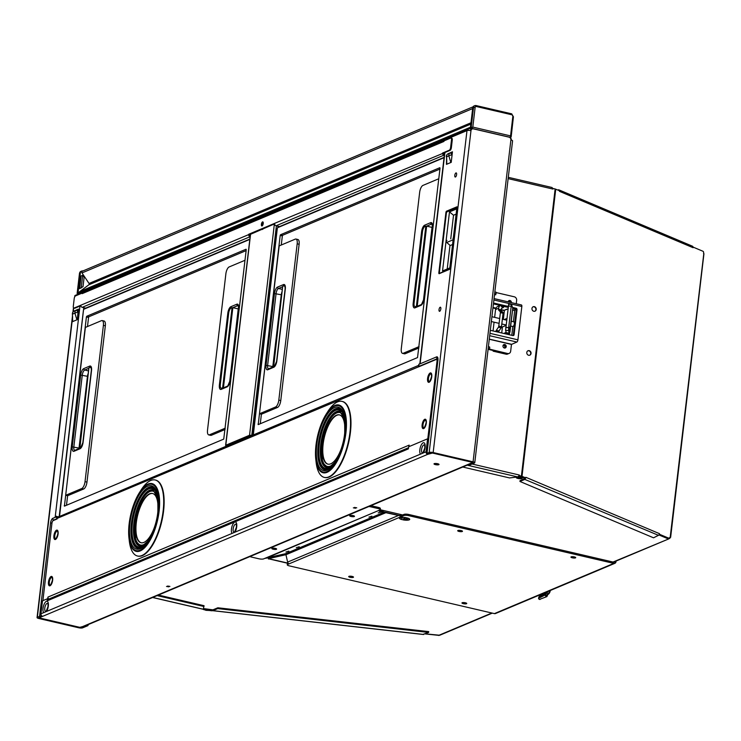 <?xml version="1.0" encoding="UTF-8"?>
<svg xmlns="http://www.w3.org/2000/svg" width="741" height="741" viewBox="0 0 741 741"><rect width="100%" height="100%" fill="white"/><g stroke="black" fill="none" stroke-linecap="round" stroke-linejoin="round"><path stroke-width="1.11" d="M518.617 477.76L518.691 477.102M517.857 477.602L517.922 477.084M425.26 633.842L439.756 635.241L492.32 613.122M613.039 562.03L668.938 538.827L613.511 562.141M658.916 534.937L668.16 538.837L669.623 537.633M380.226 509.734L402.659 514.958M203.414 608.556L212.565 609.806M524.628 478.297L518.885 476.13M517.978 478.464A3.01 0.76 6.7 0 1 516.282 477.565A3.01 0.76 6.7 0 1 520.571 477.371A3.01 0.76 6.7 0 1 522.266 478.269A3.01 0.76 6.7 0 1 517.978 478.464M521.84 477.806A3.01 0.76 6.7 0 1 518.07 477.649A3.01 0.76 6.7 0 1 516.801 477.213M552.943 188.483L552.906 189.048L508.141 178.627M668.16 538.837L668.225 538.299M670.151 537.623L703.774 253.839M703.95 253.681L670.633 537.327M552.981 188.473L555.139 188.974L521.405 476.093L525.804 477.889L525.878 477.306L659.471 533.659L659.323 534.252M555.139 188.974L559.538 190.761L559.464 191.335L693.067 247.698A1.806 1.315 -67.1 0 0 692.381 246.169A1.806 1.315 -67.1 0 0 692.15 246.105M703.542 253.329L703.617 252.746A1.204 0.769 84.3 0 0 702.987 251.273L693.131 247.114L693.067 247.698M670.225 536.984L670.151 537.558A1.204 0.769 84.3 0 1 669.262 538.401L659.407 534.242M521.405 476.093L519.154 475.639M519.08 475.796L525.804 477.889M519.246 475.592L517.69 476.926L509.604 477.936L462.764 467.025M510.262 302.365A2.408 2.13 67.2 0 0 509.067 300.846M534.363 306.644A2.408 2.13 67.2 0 0 533.826 311.276A2.408 2.13 67.2 0 0 534.363 306.644M505.13 347.779A2.408 2.13 67.2 0 0 503.899 344.843M529.194 350.641A2.408 2.13 67.2 0 0 528.657 355.272A2.408 2.13 67.2 0 0 529.194 350.641M504.732 348.057A2.408 2.13 67.2 0 0 503.417 344.935M534.845 311.248A2.408 2.13 67.2 0 0 532.983 306.83M509.808 302.254A2.408 2.13 67.2 0 0 508.585 300.948M529.676 355.245A2.408 2.13 67.2 0 0 527.814 350.826M552.906 189.048L552.073 187.51L508.298 177.321M669.114 538.411A1.204 0.769 -95.7 0 1 668.614 538.457L659.212 534.493M525.73 477.889A1.806 1.315 112.9 0 1 524.554 479.121L524.526 478.334A0.963 0.704 112.9 0 0 525.036 477.899M659.471 533.659A1.806 1.315 112.9 0 1 658.156 535.474L653.543 537.809L519.941 481.455L524.813 479.408L658.462 535.326M519.941 481.455L520.043 480.64L524.545 478.751M558.408 190.28L558.547 189.752A1.806 1.315 112.9 0 1 558.779 189.816A1.806 1.315 112.9 0 1 559.446 190.724M212.028 610.603L212.862 610.64L212.954 609.834L212.121 609.769L212.009 610.788L206.026 610.112L203.469 609.547L203.58 608.593M212.046 610.612L206.017 610.325L203.154 609.269M152.72 597.459L203.201 609.213M203.238 609.222L204.071 605.703L158.407 595.069M203.979 606.508L157.138 595.607M438.598 635.352L425.093 633.916M438.589 635.435A1.204 1.167 2.7 0 0 439.117 635.389M422.935 634.389L428.622 632.434L217.724 608.593L212.862 610.64L423.759 634.481M428.622 632.434L428.724 631.619L217.826 607.787L212.954 609.834M217.724 608.593L217.826 607.787M444.924 152.535L420.166 363.247L418.804 364.368L436.606 356.884A4.214 1.658 103.1 0 1 437.94 360.172L426.992 453.372L429.178 452.455A3.01 0.76 6.7 0 1 433.17 452.538L473.073 461.828L510.882 139.966A2.408 2.13 67.2 0 0 509.002 137.15L473.406 128.86A2.408 2.13 67.2 0 0 470.98 130.675A3.01 0.76 6.7 0 0 467.025 130.583A3.01 0.76 6.7 0 0 466.987 130.592L446.49 139.225A3.01 0.76 6.7 0 0 446.193 139.493L446.138 139.975M470.303 130.546A2.408 2.13 -112.8 0 1 471.424 129.286L472.202 128.962M426.992 453.372A1.927 0.482 -173.3 0 0 426.807 453.548A1.927 0.482 -173.3 0 0 426.816 453.603L432.392 452.862L472.295 462.152L472.86 462.625L467.599 464.616M473.073 461.828A3.01 0.76 6.7 0 1 474.768 462.717A3.01 0.76 6.7 0 1 474.472 462.995L469.285 465.181A1.927 0.482 6.7 0 1 467.886 465.292L467.58 464.811M510.882 139.966A3.01 0.76 6.7 0 1 512.577 140.864L474.768 462.717M456.845 206.841L446.573 211.157A1.204 0.472 -76.9 0 0 445.915 212.537L438.839 272.744A1.204 0.472 -76.9 0 0 439.089 273.698A1.204 0.472 -76.9 0 0 439.228 273.679L449.5 269.353A1.204 0.472 -76.9 0 0 450.158 267.983L457.225 207.776A1.204 0.472 -76.9 0 0 456.984 206.822A1.204 0.472 -76.9 0 0 456.845 206.841L457.095 206.896M455.465 176.988A2.112 0.834 -76.9 0 0 456.567 174.867A2.112 0.834 -76.9 0 0 456.187 172.903A2.112 0.834 -76.9 0 0 455.947 172.931A2.112 0.834 -76.9 0 0 454.835 175.061A2.112 0.834 -76.9 0 0 455.224 177.016A2.112 0.834 -76.9 0 0 455.465 176.988M439.691 311.285A2.112 0.834 -76.9 0 0 440.793 309.164A2.112 0.834 -76.9 0 0 440.404 307.209A2.112 0.834 -76.9 0 0 440.163 307.237A2.112 0.834 -76.9 0 0 439.061 309.358A2.112 0.834 -76.9 0 0 439.45 311.313A2.112 0.834 -76.9 0 0 439.691 311.285M418.804 364.368A1.927 1.704 67.2 0 0 419.48 366.174L419.665 366.415M427.02 451.862L426.825 453.501M447.684 154.008A3.01 2.001 61.7 0 1 447.897 153.869A3.01 2.001 61.7 0 1 447.972 153.822A3.01 2.658 67.2 0 0 446.647 156.759L446.443 164.363L451.213 162.362L452.455 151.785L447.657 154.008L452.455 151.785L451.297 161.492A3.01 2.121 145 0 0 450.824 162.492L451.297 161.492M448.444 153.572A3.01 2.575 60.2 0 1 448.713 153.424L450.167 152.905A3.01 0.732 62.9 0 1 451.964 154.888A3.01 0.621 168.9 0 0 448.833 155.832L446.647 156.759L446.832 164.169A3.01 1.565 -167.3 0 1 446.554 163.483M452.093 154.202L451.325 152.322L450.167 152.905A3.01 2.658 67.2 0 0 448.833 155.832L450.824 162.492L446.443 164.363L446.638 162.696M448.555 153.498L447.897 153.869A3.01 3.01 0 0 0 446.332 156.86M87.79 625.209L79.426 627.432L39.523 618.142L38.958 617.679L41.218 616.734L39.921 616.271A1.927 0.482 6.7 0 0 39.579 616.364L37.346 617.299A3.01 0.76 -173.3 0 0 37.05 617.577A3.01 0.76 -173.3 0 0 38.745 618.476L78.648 627.757A3.01 0.76 -173.3 0 0 82.64 627.84L87.836 625.663A1.927 0.482 -173.3 0 0 88.022 625.478A1.927 0.482 -173.3 0 0 87.79 625.209L87.836 624.746M82.76 292.556A3.01 0.76 -173.3 0 0 81.538 292.751L75.156 295.437A3.01 0.76 -173.3 0 0 75.11 295.455A3.01 0.76 -173.3 0 0 74.86 295.715L74.73 296.808M79.972 306.07L55.223 516.783L56.52 516.236L58.076 517.088M56.52 516.236L56.446 516.81A1.927 1.704 67.2 0 0 57.122 518.617L57.168 518.561M78.166 311.516L77.397 309.636L78.537 309.099L78.046 312.202A3.01 0.732 -117.1 0 0 76.24 310.22A3.01 2.658 67.2 0 0 74.915 313.147A3.01 0.621 -11.1 0 1 78.046 312.202L77.286 319.667L72.516 321.677L72.711 320.01M73.757 311.322A3.01 2.001 -118.3 0 1 73.97 311.183A3.01 3.01 0 0 0 72.405 314.175L72.627 320.797A3.01 1.565 12.7 0 0 72.905 321.483L77.286 319.667L78.537 309.099L74.785 310.729A3.01 2.575 -119.8 0 0 74.628 310.812L73.97 311.183A3.01 2.001 -118.3 0 1 74.054 311.137L77.397 309.636L74.054 311.137A3.01 2.658 67.2 0 0 72.72 314.073L74.915 313.147L76.897 319.797A3.01 2.121 -35 0 1 77.37 318.806M72.405 314.175L72.627 320.797M57.159 518.654L53.491 520.145A1.927 1.704 67.2 0 1 52.815 518.339L56.446 516.81M41.218 616.734L41.366 615.419M39.921 616.271L40.125 614.53A1.927 0.482 6.7 0 1 40.987 614.493M40.125 614.53L41.098 614.882M58.817 516.783A3.01 0.76 -173.3 0 0 58.131 516.672M74.332 308.117A2.408 0.945 -76.9 0 0 74.563 308.265A2.408 0.945 -76.9 0 0 74.832 308.228L80.834 305.709M250.226 235.888L250.226 235.888A0.963 0.852 -112.8 0 1 249.476 234.758L274.652 223.838M451.491 138.215A2.408 0.945 103.1 0 1 451.76 138.187A2.408 0.945 103.1 0 1 452.251 140.095L451.371 147.616A2.408 0.945 103.1 0 1 450.056 150.377L274.707 223.319L248.763 234.239L249.513 234.415M263.101 222.189A2.112 0.834 -76.9 0 0 262.147 224.477A2.112 0.834 -76.9 0 0 262.258 225.82M261.397 224.301A2.112 0.834 -76.9 0 0 261.823 225.968A2.112 0.834 -76.9 0 0 263.212 223.532A2.112 0.834 -76.9 0 0 262.786 221.865A2.112 0.834 -76.9 0 0 261.397 224.301M445.804 140.114L445.739 140.095A1.806 1.593 67.2 0 0 444.832 140.169L83.103 292.352A1.806 1.593 67.2 0 0 82.186 293.64L82.251 293.056L75.508 295.9A2.408 0.945 -76.9 0 0 74.202 298.651L73.313 306.172A2.408 0.945 -76.9 0 0 73.804 308.089A2.408 0.945 -76.9 0 0 74.081 308.052L80.825 305.218A1.806 1.593 -112.8 0 0 82.242 307.33L85.706 308.136M82.186 293.64L443.915 141.457L443.989 140.883L450.732 138.039A2.408 0.945 103.1 0 1 451.01 138.011A2.408 0.945 103.1 0 1 451.501 139.919L450.611 147.44A2.408 0.945 103.1 0 1 449.305 150.201L442.553 153.035A1.806 1.593 -112.8 0 0 443.97 155.147L276.078 225.783A1.806 1.593 -112.8 0 1 274.67 223.671M82.242 307.33L250.134 236.694A1.806 1.593 -112.8 0 1 248.717 234.582L248.763 234.239M444.832 140.169A1.806 1.593 67.2 0 0 444.118 140.827M444.433 154.424L444.063 154.341A0.963 0.852 -112.8 0 1 443.313 153.211M276.078 225.783L279.552 226.589M249.504 234.526L250.439 234.128M249.476 235.027L250.375 234.647M443.313 153.48L444.609 152.933M467.664 464.94A2.167 1.917 -112.8 0 1 466.302 465.163L472.276 462.653L471.711 462.189L432.457 453.047L427.742 454.326L427.816 453.687M39.569 617.42L40.107 618.114L79.361 627.247L80.964 627.284L86.929 624.774A2.167 1.917 -112.8 0 0 88.012 624.682L467.395 465.079M39.542 617.642L427.742 454.326A2.167 1.917 67.2 0 1 426.029 451.982L426.973 452.103M435.421 464.626A2.529 0.639 6.7 0 1 434.004 463.875A2.529 0.639 6.7 0 1 437.607 463.709A2.529 0.639 6.7 0 1 439.024 464.459A2.529 0.639 6.7 0 1 435.421 464.626M437.598 463.709A2.529 0.639 6.7 0 1 435.56 463.468M408.513 447.731L48.276 599.293A2.167 1.917 67.2 0 0 47.174 600.84L47.415 598.756L42.487 600.831L40.959 613.798A2.167 1.917 67.2 0 0 42.663 616.327M47.174 600.84L408.384 448.879L408.624 446.795L427.566 438.82L426.047 451.788A2.167 1.917 67.2 0 0 426.029 451.982M426.047 451.788L40.959 613.798M48.471 599.21L47.415 598.756M427.566 438.82L428.511 439.043M287.258 564.79L287.388 563.632A3.612 0.908 6.7 0 1 287.74 563.299L287.61 564.457A3.612 0.908 -173.3 0 0 287.258 564.79A3.612 0.908 -173.3 0 0 289.286 565.865L494.423 613.613A2.167 1.917 -112.8 0 0 495.516 613.529L614.882 563.317A2.167 1.917 -112.8 0 0 615.975 561.771L616.058 561.067M614.882 563.317A2.167 1.917 -112.8 0 1 613.789 563.401L408.652 515.643A3.612 0.908 -173.3 0 0 403.864 515.551L402.298 516.208L402.437 515.051L403.993 514.393A3.612 0.908 6.7 0 1 408.791 514.486L408.652 515.643M614.891 561.558A0.963 0.852 -112.8 0 1 613.928 562.243L408.791 514.486M459.485 530.352A2.408 0.611 -173.3 0 0 460.828 530.51M572.728 556.713A2.408 0.611 -173.3 0 0 574.071 556.871M350.493 576.202A2.408 0.611 -173.3 0 0 351.836 576.359M463.746 602.563A2.408 0.611 -173.3 0 0 465.089 602.72M287.61 564.457L402.298 516.208A2.167 1.917 67.2 0 1 400.668 514.541L400.659 514.486M465.385 602.785A2.408 0.611 -173.3 0 0 461.958 602.942A2.408 0.611 -173.3 0 0 463.31 603.656A2.408 0.611 -173.3 0 0 466.737 603.507A2.408 0.611 -173.3 0 0 465.385 602.785M352.142 576.424A2.408 0.611 -173.3 0 0 348.705 576.581A2.408 0.611 -173.3 0 0 350.058 577.295A2.408 0.611 -173.3 0 0 353.494 577.146A2.408 0.611 -173.3 0 0 352.142 576.424M574.368 556.936A2.408 0.611 -173.3 0 0 570.941 557.093A2.408 0.611 -173.3 0 0 572.293 557.806A2.408 0.611 -173.3 0 0 575.729 557.649A2.408 0.611 -173.3 0 0 574.368 556.936M461.124 530.575A2.408 0.611 -173.3 0 0 457.697 530.732A2.408 0.611 -173.3 0 0 459.05 531.445A2.408 0.611 -173.3 0 0 462.477 531.297A2.408 0.611 -173.3 0 0 461.124 530.575M409.365 519.33A4.817 1.213 6.7 0 0 407.059 517.996L407.254 517.94A5.178 1.306 6.7 0 1 409.727 519.376A5.178 1.306 6.7 0 1 402.808 519.812L402.928 519.737A4.817 1.213 6.7 0 0 409.365 519.33L409.421 518.857M399.797 518.209A4.817 1.213 6.7 0 0 402.094 519.543L401.909 519.598A5.178 1.306 6.7 0 1 399.436 518.163A5.178 1.306 6.7 0 1 406.355 517.727L406.235 517.802A4.817 1.213 6.7 0 0 399.797 518.209L399.853 517.727M402.298 518.033L401.659 518.311L402.298 518.033M404.975 518.385L403.234 518.913L404.957 518.404M407.096 518.561L404.651 519.58L407.615 519.46L406.281 519.117L407.096 518.561M287.971 563.021A2.167 1.917 67.2 0 0 289.166 563.799M285.591 554.768A0.963 0.852 67.2 0 0 285.239 554.287M400.103 515.819L381.152 511.623L380.216 510.586L381.087 509.928M380.874 511.336L381.393 511.123A2.167 1 -102.5 0 0 381.346 510.929A2.167 1 77.5 0 0 381.059 510.234M383.857 510.577L381.671 511.401L400.297 515.736L400.418 514.43M287.48 563.206L268.261 558.723L285.933 554.694L287.86 563.104L269.048 558.779L268.946 557.399L266.01 558.232L379.059 510.327M381.152 510.188L379.142 510.632A2.167 1.917 67.2 0 1 378.345 510.632L379.911 509.975A3.612 0.908 -173.3 0 0 380.263 509.641A3.612 0.908 -173.3 0 0 378.225 508.567L370.898 506.863A3.612 0.908 -173.3 0 0 368.814 506.548M368.953 517.107L371.899 516.19L368.953 517.107M296.289 547.673L299.244 546.756L296.289 547.673M382.226 511.874L378.197 512.892L381.986 511.818M285.915 552.036L288.86 551.119L285.915 552.036M380.754 510.994L379.318 511.271L380.652 510.818M285.304 554.833L285.48 553.731L383.995 512.281M268.261 558.723A2.167 1 77.5 0 1 268.214 558.529A2.167 1 -102.5 0 1 268.112 557.751M249.986 556.547A3.612 0.908 -173.3 0 0 251.532 557.075L258.859 558.779A3.612 0.908 -173.3 0 0 263.657 558.881L265.213 558.223A2.167 1.917 67.2 0 0 266.01 558.232M370.908 505.677A3.612 0.908 6.7 0 1 371.037 505.705L378.364 507.409A3.612 0.908 6.7 0 1 380.392 508.483L380.263 509.641M351.484 515.384A2.408 0.611 -173.3 0 0 352.827 515.551M273.633 548.136A2.408 0.611 -173.3 0 0 274.976 548.294M275.272 548.359A2.408 0.611 -173.3 0 0 271.845 548.516A2.408 0.611 -173.3 0 0 273.197 549.229A2.408 0.611 -173.3 0 0 276.634 549.081A2.408 0.611 -173.3 0 0 275.272 548.359M353.124 515.606A2.408 0.611 -173.3 0 0 349.696 515.764A2.408 0.611 -173.3 0 0 351.049 516.486A2.408 0.611 -173.3 0 0 354.476 516.329A2.408 0.611 -173.3 0 0 353.124 515.606M543.875 593.18L543.774 594.032L544.45 593.522A4.214 3.724 67.2 0 0 544.848 592.772M538.698 598.237L545.487 594.838L547.043 595.171A1.204 0.472 103.1 0 1 546.395 596.542A1.204 1.065 -112.8 0 1 545.45 595.134L547.404 594.949A0.843 0.741 -112.8 0 1 547.756 594.384A5.78 5.113 67.2 0 0 550.137 590.549M538.707 597.922L538.707 597.978A1.204 1.065 67.2 0 0 539.643 599.386L546.719 596.625L539.643 599.386A1.204 0.472 103.1 0 1 539.513 599.404A1.204 0.472 103.1 0 1 539.355 599.274M418.924 365.359A1.806 1.593 67.2 0 0 418.406 366.406L418.332 366.98L436.236 359.45A2.408 0.945 -76.9 0 1 436.514 359.413A2.408 0.945 -76.9 0 1 437.005 361.33L427.779 438.867M444.054 157.685L277.643 227.691L277.31 228.376L253.302 434.93L418.897 365.267L58.113 517.079A1.806 1.593 67.2 0 0 58.113 517.079A1.806 1.593 67.2 0 0 57.196 518.367L57.122 518.941L53.232 520.58A2.408 0.945 -76.9 0 0 51.926 523.331L42.895 600.655M48.526 598.737L47.739 598.83L47.943 597.089L409.152 445.128L408.976 446.647M436.995 359.626A2.408 0.945 103.1 0 1 437.273 359.589A2.408 0.945 103.1 0 1 437.755 360.376A1.927 0.482 -173.3 0 0 437.894 360.561M419.378 366.082A0.963 0.852 67.2 0 0 419.156 366.582L419.147 366.638M425.769 425.093A2.751 1.084 103.1 0 1 425.769 425.065A2.751 1.084 103.1 0 1 426.121 423.574M425.556 425.714A2.112 0.834 103.1 0 1 425.566 424.834A2.112 0.834 103.1 0 1 426.205 422.926M431.206 378.781A2.751 1.084 103.1 0 1 431.216 378.753A2.751 1.084 103.1 0 1 431.568 377.262M430.993 379.401A2.112 0.834 103.1 0 1 431.003 378.531A2.112 0.834 103.1 0 1 431.642 376.613M52.102 582.296A2.751 1.084 103.1 0 1 52.111 582.269A2.751 1.084 103.1 0 1 52.454 580.777M51.889 582.908A2.112 0.834 103.1 0 1 51.898 582.037A2.112 0.834 103.1 0 1 52.537 580.129M57.548 535.984A2.751 1.084 103.1 0 1 57.548 535.956A2.751 1.084 103.1 0 1 57.9 534.465M57.326 536.604A2.112 0.834 103.1 0 1 57.344 535.734A2.112 0.834 103.1 0 1 57.974 533.816M47.943 597.089A1.806 1.593 67.2 0 0 48.906 599.024M276.393 225.857L251.792 435.291L252.255 435.402M278.116 226.255L278.005 227.237M227.394 445.86L226.533 445.424L250.31 435.421L251.884 435.551M251.792 435.291L249.55 435.245L225.783 445.248L250.606 233.952M227.033 446.008L225.783 445.248M340.628 411.588A28.788 11.328 -76.9 0 0 340.341 411.505A28.788 11.328 -76.9 0 0 337.062 411.876A28.788 11.328 -76.9 0 0 321.974 440.886A28.788 11.328 -76.9 0 0 327.281 467.59A28.788 11.328 -76.9 0 0 327.578 467.645M340.017 411.329A28.908 11.384 -76.9 0 0 337.072 411.764A28.908 11.384 -76.9 0 0 322.011 440.46A28.908 11.384 -76.9 0 0 326.92 467.617M337.563 401.881A39.032 15.366 -76.9 0 0 327.994 411.311L326.364 413.858A34.79 13.69 -76.9 0 0 315.786 459.318A34.79 13.69 -76.9 0 0 327.04 472.323A34.79 13.69 -76.9 0 0 345.954 432.577A34.79 13.69 -76.9 0 0 334.895 405.457A34.79 13.69 -76.9 0 0 326.364 413.858C318.26 427.937 314.73 443.09 315.786 459.318L316.129 462.319A39.032 15.366 -76.9 0 0 324.308 477.408A39.032 15.366 -76.9 0 0 328.754 476.908A39.032 15.366 -76.9 0 0 349.206 437.588A39.032 15.366 -76.9 0 0 342.009 401.381A39.032 15.366 -76.9 0 0 337.563 401.881M324.53 477.454A39.032 15.366 -76.9 0 0 324.753 477.51A39.032 15.366 -76.9 0 0 329.189 477.009A39.032 15.366 -76.9 0 0 349.641 437.69A39.032 15.366 -76.9 0 0 342.444 401.483A39.032 15.366 -76.9 0 0 342.222 401.437M356.745 507.817L354.467 507.428L356.745 507.817M353.346 507.835L355.615 508.233L353.346 507.835M326.457 426.103L327.124 425.927L326.457 426.103A27.945 11.004 -76.9 0 1 328.309 422.213L328.976 422.037L328.309 422.213M322.391 460.67L322.956 461.402L322.391 460.67A27.945 11.004 -76.9 0 0 323.474 463.329L324.039 464.061M328.078 464.181A25.296 9.957 103.1 0 1 323.132 444.183A25.296 9.957 103.1 0 1 339.545 414.914M344.639 433.531A25.296 9.957 103.1 0 0 339.332 414.858A25.296 9.957 103.1 0 0 322.696 444.081A25.296 9.957 -76.9 0 0 327.865 464.135A25.296 9.957 -76.9 0 0 340.869 449.731M153.795 490.19A28.788 11.328 -76.9 0 0 153.507 490.107A28.788 11.328 -76.9 0 0 150.228 490.477A28.788 11.328 -76.9 0 0 135.149 519.487A28.788 11.328 -76.9 0 0 140.447 546.191A28.788 11.328 -76.9 0 0 140.744 546.247M153.192 489.931A28.908 11.384 -76.9 0 0 150.247 490.366A28.908 11.384 -76.9 0 0 135.177 519.061A28.908 11.384 -76.9 0 0 140.086 546.219M150.729 480.483A39.032 15.366 -76.9 0 0 141.161 489.912L139.53 492.459A34.79 13.69 -76.9 0 0 128.953 537.91A34.79 13.69 -76.9 0 0 140.206 550.924A34.79 13.69 -76.9 0 0 159.12 511.179A34.79 13.69 -76.9 0 0 148.061 484.049A34.79 13.69 -76.9 0 0 139.53 492.459C131.426 506.538 127.897 521.692 128.953 537.91L129.295 540.921A39.032 15.366 -76.9 0 0 137.474 556.009A39.032 15.366 -76.9 0 0 141.92 555.509A39.032 15.366 -76.9 0 0 162.372 516.181A39.032 15.366 -76.9 0 0 155.175 479.983A39.032 15.366 -76.9 0 0 150.729 480.483M137.696 556.056A39.032 15.366 -76.9 0 0 137.919 556.111A39.032 15.366 -76.9 0 0 142.355 555.611A39.032 15.366 -76.9 0 0 162.807 516.282A39.032 15.366 -76.9 0 0 155.61 480.085A39.032 15.366 -76.9 0 0 155.388 480.038M169.911 586.418L167.633 586.029L169.911 586.418M166.512 586.437L168.781 586.835L166.512 586.437M139.623 504.704L140.29 504.528L139.623 504.704A27.945 11.004 -76.9 0 1 141.475 500.814L142.142 500.638L141.475 500.814M135.557 539.272L136.122 540.004L135.557 539.272A27.945 11.004 -76.9 0 0 136.64 541.93L137.205 542.653M141.244 542.783A25.296 9.957 103.1 0 1 136.298 522.785A25.296 9.957 103.1 0 1 152.711 493.515M157.805 512.133A25.296 9.957 103.1 0 0 152.498 493.46A25.296 9.957 103.1 0 0 135.862 522.683A25.296 9.957 -76.9 0 0 141.031 542.736A25.296 9.957 -76.9 0 0 154.035 528.333M489.273 339.258L511.466 344.426L516.875 342.036A1.927 0.76 -76.9 0 0 517.922 339.841L521.84 306.496A1.927 0.76 103.1 0 0 521.442 304.968A1.927 0.76 103.1 0 0 521.229 304.996M512.457 307.404L516.097 308.247A1.204 1.065 -112.8 0 1 517.033 309.655L514.097 334.663A1.204 1.065 -112.8 0 1 512.883 335.571L490.32 330.319M493.534 302.995L508.159 306.404M517.033 309.655L516.255 309.988L513.318 334.997A1.204 1.065 67.2 0 1 513.059 335.599M493.478 303.495L508.104 306.894M512.615 307.95L515.319 308.58A1.204 1.065 67.2 0 1 516.255 309.988M510.586 302.439A1.806 1.593 67.2 0 0 508.697 300.837M516.245 303.754L516.644 300.318A3.01 2.658 67.2 0 0 514.291 296.798L496.164 292.575M495.775 294.075L495.683 294.844L494.525 294.575M511.392 302.624A1.806 1.593 67.2 0 0 508.15 301.874M511.466 344.426L510.66 351.262A3.01 2.658 67.2 0 1 507.622 353.522L506.844 353.855A3.01 2.658 67.2 0 0 508.354 353.735A3.01 2.658 -112.8 0 1 506.844 353.855L488.532 349.4M504.88 348.048A1.806 1.593 67.2 0 0 503.537 344.834M507.622 353.522L489.31 349.076M488.402 346.668L489.56 346.945M504.806 344.537A1.806 1.593 67.2 0 0 504.389 348.011A1.806 1.593 67.2 0 0 504.806 344.537M489.292 349.261L488.514 349.585M509.132 353.411L507.576 354.059A3.01 2.658 -112.8 0 1 506.066 354.179L493.126 351.169L493.182 350.669M504.362 310.609L501.24 309.877A1.204 0.472 -76.9 0 0 501.388 310.794L502.926 312.369A1.204 0.472 103.1 0 1 503.065 313.258L500.37 312.628A1.204 0.472 -76.9 0 0 500.231 311.739L498.684 310.164A1.204 0.472 103.1 0 1 498.545 309.266L498.674 308.2A4.214 3.724 67.2 0 1 500.796 305.199L497.702 306.505A4.214 3.724 67.2 0 0 495.562 309.506L494.636 317.361M495.766 308.608L492.95 307.95M514.745 310.201L513.393 321.724M512.828 326.531L511.79 335.321M506.066 354.179L506.844 353.855L493.904 350.836L493.126 351.169M495.97 308.145L493.006 307.459M488.347 349.474L489.542 348.974L488.171 348.659M489.542 348.974L489.745 347.242L488.375 346.918M494.831 291.926L496.201 292.241L495.998 293.982L494.71 294.612M494.627 293.668L495.998 293.982M513.624 326.04A1.806 0.713 -76.9 0 0 513.754 325.966L513.198 326.392A2.408 0.945 -76.9 0 1 513.022 326.494A2.408 0.945 103.1 0 1 512.744 326.522A2.408 0.945 103.1 0 1 512.513 326.373M513.198 326.392A2.408 0.945 -76.9 0 0 514.217 324.391A2.408 0.945 -76.9 0 0 514.18 322.15A2.408 0.945 -76.9 0 0 513.837 321.835A2.408 0.945 -76.9 0 0 513.569 321.863M513.754 325.966A1.806 0.713 -76.9 0 0 514.523 324.465A1.806 0.713 -76.9 0 0 514.495 322.78A1.806 0.713 -76.9 0 0 514.319 322.567M495.924 331.625L495.942 331.449A1.204 0.472 103.1 0 1 496.322 330.329L498.406 327.226A1.204 0.472 -76.9 0 0 498.786 326.114L500.37 312.628M494.071 322.178L493.043 330.958M498.545 309.266L501.24 309.895L501.37 308.83A1.204 1.065 67.2 0 1 502.583 307.923L503.537 307.432L502.518 306.885A2.408 0.611 6.7 0 1 501.166 306.172A2.408 0.611 6.7 0 1 501.407 305.95L508.048 307.33M498.619 332.255L498.637 332.07A1.204 0.472 -76.9 0 1 499.017 330.958L501.111 327.855L498.406 327.226M503.065 313.258L501.481 326.744A1.204 0.472 103.1 0 1 501.111 327.855M502.694 306.931L502.583 307.923L501.527 308.367M506.649 309.479L504.056 310.294L501.268 309.655M512.716 308.802L516.107 309.201M516.236 309.581L514.643 310.247A6.623 1.667 6.7 0 1 512.54 310.322M506.659 334.126L506.779 333.089L509.475 333.719L509.354 334.756M501.731 332.978L502.444 326.929L505.297 325.734A3.612 1.426 103.1 0 0 505.955 325.179M504.204 319.584L506.112 318.787A3.612 1.426 103.1 0 1 506.529 318.741A3.612 1.426 103.1 0 1 506.705 318.815M503.334 319.38L504.417 310.146M505.714 309.599L507.863 308.969M505.455 333.848L505.482 333.635A1.204 0.472 103.1 0 0 505.232 332.681A1.204 0.472 103.1 0 0 504.528 333.626M512.716 308.589A3.612 0.908 -173.3 0 0 512.753 308.497A3.612 0.908 -173.3 0 0 512.744 308.395L511.596 304.468L511.197 306.246L508.678 327.661L508.585 330.606L509.28 333.042L509.558 332.033M509.28 333.042L506.298 332.774L505.603 330.338L508.659 304.282M509.354 330.023L509.66 327.077L509.354 330.023M509.475 333.719L512.744 308.395M512.753 308.497L509.956 332.153M79.5 293.612A2.408 0.611 6.7 0 1 78.916 293.13L79.009 292.315A2.408 0.611 6.7 0 1 79.241 292.093L452.908 134.89A2.408 0.611 6.7 0 1 456.002 134.936M78.916 293.13A2.408 0.611 6.7 0 1 79.148 292.908L452.816 135.705A2.408 0.611 6.7 0 1 455.076 135.603M439.154 142.559A3.01 0.76 6.7 0 1 439.765 142.3M109.594 281.2A3.01 0.76 6.7 0 1 110.214 280.941M274.374 211.88A3.01 0.76 6.7 0 1 274.994 211.62M251.153 435.393L237.565 441.108M455.965 135.233L456.095 134.158A2.408 0.611 6.7 0 1 456.326 133.936L468.266 128.915A2.408 0.611 6.7 0 1 471.461 128.98L471.424 129.286M457.216 207.888A1.204 0.472 -76.9 0 0 457.021 207.675A1.204 0.472 -76.9 0 0 456.882 207.693L447.027 211.843A1.204 0.472 -76.9 0 0 446.369 213.213L439.432 272.262A1.204 0.472 -76.9 0 0 439.682 273.216A1.204 0.472 -76.9 0 0 439.811 273.207L449.676 269.057A1.204 0.472 -76.9 0 0 449.917 268.844M449.481 211.907L442.544 270.956L449.815 267.899L456.752 208.851L449.481 211.907L453.529 215.223L450.75 238.834M449.991 245.317L447.212 268.992M456.132 214.13L453.529 215.223M453.112 239.778L446.721 242.474L450.213 245.512L452.556 244.521M453.177 239.269A1.204 1.065 -112.8 0 1 453.344 237.805M446.721 242.474A1.204 1.065 -112.8 0 1 446.962 240.436L446.888 240.464M510.336 138.03A1.204 1.065 -112.8 0 1 511.234 139.428L511.16 140.04M86.401 316.953L64.421 506.14L223.745 439.107L246.244 249.708L246.058 249.235L86.725 316.268L86.401 316.953L88.559 317.454L87.494 326.54M65.671 495.294L85.391 327.42L101.48 320.649A6.021 2.371 103.1 0 1 102.165 320.575A6.021 2.371 103.1 0 1 103.397 325.355L85.03 481.65A6.021 2.371 103.1 0 1 81.76 488.532L65.671 495.294L67.607 495.748L66.495 505.269M245.002 260.276L229.145 266.945A6.021 2.371 -76.9 0 0 225.875 273.827L207.517 430.123A6.021 2.371 -76.9 0 0 208.74 434.893L210.685 435.347A6.021 2.371 -76.9 0 0 211.37 435.273L209.425 434.819L225.283 428.15M225.125 429.484L211.37 435.273M67.607 495.748L83.696 488.977A6.021 2.371 103.1 0 0 86.975 482.104L105.333 325.799A6.021 2.371 103.1 0 0 104.111 321.029L102.165 320.575M246.142 250.606L88.883 316.768L88.559 317.454M208.74 434.893A6.021 2.371 -76.9 0 0 209.425 434.819M238.546 308.673L238.074 308.877M229.525 383.088L238.241 308.914L232.85 307.663L231.118 308.034A4.455 1.751 -76.9 0 0 228.691 313.128L220.29 384.681A4.455 1.751 -76.9 0 0 221.198 388.21A4.455 1.751 -76.9 0 0 221.707 388.154L222.643 387.765L232.053 307.645M223.504 387.793L222.643 387.765M88.207 373.408A4.455 1.751 -76.9 0 0 87.457 376.317L79.028 448.092A4.455 1.751 -76.9 0 0 78.981 448.601M79.5 447.981L80.491 447.564A4.335 1.704 -76.9 0 0 82.844 442.609L91.282 370.824A4.335 1.704 -76.9 0 0 90.393 367.388A4.335 1.704 -76.9 0 0 89.902 367.443L88.92 367.86L79.852 448.231M280.191 235.425L258.211 424.612L417.535 357.579L440.034 168.179L439.839 167.707L280.515 234.74L280.191 235.425L282.34 235.925L281.274 245.012M259.461 413.774L279.181 245.892L295.27 239.13A6.021 2.371 103.1 0 1 295.955 239.047A6.021 2.371 103.1 0 1 297.178 243.826L278.82 400.121A6.021 2.371 103.1 0 1 275.55 407.004L259.461 413.774L261.397 414.219L260.286 423.741M438.792 178.748L422.935 185.417A6.021 2.371 -76.9 0 0 419.665 192.299L401.298 348.594A6.021 2.371 -76.9 0 0 402.53 353.364L404.475 353.818A6.021 2.371 -76.9 0 0 405.16 353.744L403.215 353.29L419.073 346.621M418.915 347.955L405.16 353.744M261.397 414.219L277.486 407.457A6.021 2.371 103.1 0 0 280.765 400.575L299.123 244.28A6.021 2.371 103.1 0 0 297.891 239.5L295.955 239.047M439.922 169.078L282.673 235.24L282.34 235.925M402.53 353.364A6.021 2.371 -76.9 0 0 403.215 353.29M432.336 227.154L431.864 227.348M423.315 301.559L432.031 227.385L426.64 226.135L424.908 226.505A4.455 1.751 -76.9 0 0 422.481 231.6L414.071 303.152A4.455 1.751 -76.9 0 0 414.988 306.681A4.455 1.751 -76.9 0 0 415.488 306.626L416.423 306.237L425.834 226.116M417.294 306.265L416.423 306.237M281.997 291.889A4.455 1.751 -76.9 0 0 281.247 294.788L272.808 366.563A4.455 1.751 -76.9 0 0 272.762 367.073M273.29 366.452L274.281 366.035A4.335 1.704 -76.9 0 0 276.634 361.08L285.072 289.305A4.335 1.704 -76.9 0 0 284.183 285.859A4.335 1.704 -76.9 0 0 283.692 285.915L282.701 286.332L273.642 366.702M473.045 106.824L82.381 271.178A1.204 1.065 67.2 0 0 81.992 272.929L89.04 283.46A0.963 0.852 -112.8 0 1 88.883 284.776L79.806 291.556A1.204 1.065 67.2 0 0 79.463 292M470.368 127.98A0.602 0.528 -112.8 0 0 470.841 128.684L471.619 128.35L510.447 137.391A0.602 0.528 67.2 0 0 511.058 136.937L510.568 135.89L512.874 116.207A1.204 1.065 67.2 0 0 511.929 114.799L476.343 106.519A1.204 1.065 67.2 0 0 475.129 107.417L472.814 127.1L470.368 127.98L472.749 107.714A2.408 2.13 -112.8 0 1 473.971 106L474.749 105.667A2.408 2.13 67.2 0 0 473.527 107.389L471.146 127.647A0.602 0.528 67.2 0 0 471.619 128.35L472.814 127.1L510.568 135.89L509.928 137.613M470.841 128.684L472.137 128.98M510.197 137.493A0.602 0.528 -112.8 0 1 510.012 137.678L511.179 136.779L513.439 116.68M88.883 284.776L470.831 124.09L472.323 111.354M78.935 293.853L78.49 293.742A0.602 0.528 67.2 0 1 78.018 293.038L80.398 272.781A2.408 2.13 67.2 0 1 82.835 270.965L82.862 270.974M82.696 275.272L81.139 275.921L79.639 288.657L83.02 286.647L84.113 277.384L82.696 275.272L81.204 288.008M78.018 293.038L77.24 293.371L77.87 293.26L77.712 294.075A0.602 0.528 -112.8 0 1 77.24 293.371L77.87 293.26L77.712 294.075L78.49 293.742M438.718 635.37L491.848 613.02M555.741 189.159L522.016 476.287M472.054 464.014L519.321 475.018M467.173 465.172L517.69 476.926M668.614 538.457L669.262 538.401M206.146 609.083L206.017 610.325M205.748 609.037L205.627 610.047M433.17 452.538L470.98 130.675M429.178 452.455L466.987 130.592M446.406 139.854L446.49 139.225M419.48 366.174L437.283 358.69A2.547 1 103.1 0 1 437.709 358.718M436.606 356.884A1.927 1.704 67.2 0 0 437.283 358.69L437.431 358.82A2.445 0.963 103.1 0 1 437.736 358.801M437.94 360.172A1.927 0.482 -173.3 0 0 437.755 360.348L426.807 453.548M419.628 366.313L437.468 358.94A2.343 0.917 103.1 0 1 437.755 358.913M436.319 359.422L437.468 358.94M438.839 272.744L439.45 272.883M445.915 212.537L446.49 212.667M446.573 211.157L447.907 211.472M37.346 617.299L72.646 316.787M73.239 311.729L73.674 308.024M75.054 296.289L75.156 295.437M39.579 616.364L50.527 523.155A4.214 1.658 103.1 0 1 52.815 518.339M81.464 293.39L81.538 292.751M50.527 523.155A1.927 0.482 6.7 0 1 51.963 523.044M52.657 521.145A2.547 1 103.1 0 1 53.491 520.145L57.14 518.811M83.576 309.516L83.789 307.691M248.717 234.582L80.825 305.218M452.251 140.095L451.501 139.919M451.371 147.616L450.611 147.44M450.056 150.377L449.305 150.201M443.896 154.285L443.655 155.045M74.832 308.228L74.081 308.052M466.302 465.163L86.929 624.774M46.581 611.427A6.095 2.399 -76.9 0 0 48.313 606.082A6.095 2.399 -76.9 0 0 46.377 601.322A6.095 2.399 -76.9 0 0 43.061 608.287A6.095 2.399 -76.9 0 0 43.645 612.668M46.22 611.223A4.066 1.602 103.1 0 1 44.784 608.12A4.066 1.602 -76.9 0 1 46.155 604.221A4.066 1.602 -76.9 0 1 47.943 603.795L48.054 606.323L46.229 611.214M423.361 452.918A6.095 2.399 -76.9 0 0 425.093 447.564A6.095 2.399 -76.9 0 0 423.157 442.812A6.095 2.399 -76.9 0 0 419.841 449.778A6.095 2.399 -76.9 0 0 420.425 454.15M234.971 532.177A6.095 2.399 -76.9 0 0 236.703 526.823A6.095 2.399 -76.9 0 0 234.767 522.072A6.095 2.399 -76.9 0 0 231.451 529.037A6.095 2.399 -76.9 0 0 232.035 533.409M424.723 445.285A4.066 1.602 -76.9 0 0 422.935 445.712A4.066 1.602 -76.9 0 0 421.564 449.611A4.066 1.602 103.1 0 0 423 452.705L424.834 447.814L424.723 445.276M236.333 524.545A4.066 1.602 -76.9 0 0 234.545 524.971A4.066 1.602 -76.9 0 0 233.174 528.861A4.066 1.602 103.1 0 0 234.61 531.964L236.444 527.064L236.342 524.563M494.423 613.613L613.789 563.401M403.993 514.393L403.864 515.551M287.851 562.002L398.176 515.588M285.943 554.731L385.829 512.707M381.152 511.623L381.671 511.401M399.779 515.958L400.297 515.736M268.946 557.399L285.48 553.731M269.048 558.779L268.529 559.001M287.684 563.114L287.165 563.336M265.213 558.223L378.345 510.632M378.364 507.409L378.225 508.567M371.037 505.705L370.898 506.863M547.08 594.875A1.204 1.065 -112.8 0 1 547.58 594.069A5.419 4.789 67.2 0 0 549.785 590.697M547.756 594.384L547.766 594.643A6.021 5.326 67.2 0 0 550.267 590.494L547.775 594.634A0.602 0.528 -112.8 0 0 547.525 594.995M539.661 596.116A1.204 0.556 59.4 0 1 539.698 596.088A1.204 0.556 59.4 0 1 539.735 596.07A2.408 2.13 -112.8 0 0 538.735 597.681L545.487 594.838A2.408 2.13 -112.8 0 1 546.478 593.235L539.735 596.07A4.214 3.724 67.2 0 0 541.217 594.301M547.58 594.069A1.204 0.556 59.4 0 0 546.478 593.235A4.214 3.724 67.2 0 0 547.96 591.466M546.719 596.625A1.204 0.472 -76.9 0 0 547.367 595.245L546.719 596.625M539.717 599.404A1.204 0.472 -76.9 0 0 539.837 599.478A1.204 0.472 -76.9 0 0 539.967 599.46L540.18 599.367M541.125 594.338L538.587 598.089A1.204 1.204 0 0 0 539.513 599.404L546.839 596.616L547.775 594.634M544.19 593.05L544.089 593.902M544.524 592.911L544.45 593.522M57.196 518.367L419.156 366.582M422.138 424.806A4.835 1.899 103.1 0 1 424.769 419.286A4.835 1.899 103.1 0 1 426.307 423.055A4.835 1.899 103.1 0 1 423.676 428.576A4.835 1.899 103.1 0 1 422.138 424.806M427.585 378.494A4.835 1.899 103.1 0 1 430.215 372.973A4.835 1.899 103.1 0 1 431.744 376.743A4.835 1.899 103.1 0 1 429.122 382.263A4.835 1.899 103.1 0 1 427.585 378.494M48.48 582.009A4.835 1.899 103.1 0 1 51.101 576.489A4.835 1.899 103.1 0 1 52.639 580.259A4.835 1.899 103.1 0 1 50.008 585.779A4.835 1.899 103.1 0 1 48.48 582.009M53.917 535.697A4.835 1.899 103.1 0 1 56.548 530.176A4.835 1.899 103.1 0 1 58.085 533.946A4.835 1.899 103.1 0 1 55.455 539.467A4.835 1.899 103.1 0 1 53.917 535.697M423 424.723A3.816 1.501 -76.9 0 0 424.371 427.622L426.177 423.176L425.982 420.684A3.816 1.501 103.1 0 0 424.297 421.055A3.816 1.501 103.1 0 0 423 424.723M428.446 378.41A3.816 1.501 -76.9 0 0 429.808 381.319L431.614 376.863L431.419 374.372A3.816 1.501 103.1 0 0 429.743 374.742A3.816 1.501 103.1 0 0 428.446 378.41M49.341 581.926A3.816 1.501 -76.9 0 0 50.703 584.825L52.509 580.379L52.315 577.887A3.816 1.501 103.1 0 0 50.638 578.258A3.816 1.501 103.1 0 0 49.341 581.926M54.778 535.613A3.816 1.501 -76.9 0 0 56.14 538.512L57.955 534.066L57.761 531.575A3.816 1.501 103.1 0 0 56.075 531.945A3.816 1.501 103.1 0 0 54.778 535.613M437.625 361.469L437.005 361.33M428.576 438.459L427.965 438.32M274.374 223.958L249.55 435.245M261.517 229.358A5.539 2.177 -76.9 0 0 263.453 228.543M226.931 445.749L226.987 445.23M236.546 441.21L236.453 442.044M344.787 419.387L339.721 411.236A28.908 11.384 -76.9 0 0 336.433 411.616A28.908 11.384 -76.9 0 0 321.279 440.738A28.908 11.384 -76.9 0 0 326.614 467.552L329.356 467.228L334.756 462.486M344.278 416.507A29.992 11.81 -76.9 0 0 335.58 410.347A29.992 11.81 -76.9 0 0 319.269 444.609A29.992 11.81 -76.9 0 0 328.809 467.997A29.992 11.81 -76.9 0 0 333.033 464.839M341.694 410.403A30.955 12.189 -76.9 0 0 318.852 444.785A30.955 12.189 -76.9 0 0 328.013 469.173M324.632 469.692A31.437 12.375 103.1 0 1 318.213 444.767A31.437 12.375 103.1 0 1 338.887 408.448C343.092 408.032 345.028 416.238 344.695 433.05C342.926 452.621 330.819 472.443 324.632 469.692M316.778 444.739A32.521 12.801 103.1 0 1 334.469 407.587A32.521 12.801 103.1 0 1 344.806 432.948A32.521 12.801 103.1 0 1 327.124 470.109A32.521 12.801 103.1 0 1 316.778 444.739M326.948 471.582A34.067 13.412 -76.9 0 0 345.463 432.67A34.067 13.412 -76.9 0 0 334.636 406.105A34.067 13.412 -76.9 0 0 316.12 445.017A34.067 13.412 -76.9 0 0 326.948 471.582M344.315 417.387A27.649 10.883 -76.9 0 0 332.005 416.766A27.649 10.883 -76.9 0 0 321.687 444.507A27.649 10.883 -76.9 0 0 333.45 464.07M327.976 467.562A28.612 11.263 -76.9 0 0 328.115 467.599L323.548 463.699M157.963 497.989L152.887 489.838A28.908 11.384 -76.9 0 0 149.599 490.218A28.908 11.384 -76.9 0 0 134.445 519.339A28.908 11.384 -76.9 0 0 139.78 546.154L142.522 545.83L147.931 541.087M157.444 495.108A29.992 11.81 -76.9 0 0 148.746 488.949A29.992 11.81 -76.9 0 0 132.435 523.211A29.992 11.81 -76.9 0 0 141.976 546.599A29.992 11.81 -76.9 0 0 146.199 543.44M154.86 489.004A30.955 12.189 -76.9 0 0 132.028 523.387A30.955 12.189 -76.9 0 0 141.179 547.775M137.798 548.294A31.437 12.375 103.1 0 1 131.389 523.368A31.437 12.375 103.1 0 1 152.053 487.05C156.258 486.633 158.194 494.84 157.861 511.651C156.092 531.223 143.986 551.045 137.798 548.294M129.944 523.341A32.521 12.801 103.1 0 1 147.635 486.189A32.521 12.801 103.1 0 1 157.972 511.549A32.521 12.801 103.1 0 1 140.29 548.711A32.521 12.801 103.1 0 1 129.944 523.341M140.114 550.183A34.067 13.412 -76.9 0 0 158.639 511.271A34.067 13.412 -76.9 0 0 147.802 484.707A34.067 13.412 -76.9 0 0 129.286 523.618A34.067 13.412 -76.9 0 0 140.114 550.183M157.481 495.988A27.649 10.883 -76.9 0 0 145.18 495.368A27.649 10.883 -76.9 0 0 134.853 523.109A27.649 10.883 -76.9 0 0 146.616 542.671M136.714 542.301L141.142 546.163A28.612 11.263 -76.9 0 0 141.281 546.2M493.886 299.985L521.84 306.496M517.922 339.841L489.968 333.33M516.875 342.036L489.69 335.71M489.292 339.109L511.531 344.287M500.314 305.403L493.441 303.801M514.097 334.663L513.318 334.997M516.097 308.247L515.319 308.58M495.562 309.506L498.674 308.2M502.926 312.369L500.231 311.739M498.684 310.164L501.388 310.794M495.942 331.449L498.637 332.07M496.322 330.329L499.017 330.958M501.481 326.744L498.786 326.114M501.472 305.357L501.407 305.95M506.687 318.917L506.112 318.787M508.215 305.968L511.197 306.246M505.695 327.392L508.678 327.661M505.603 330.338L508.585 330.606M79.241 292.093L79.148 292.908M452.908 134.89L452.816 135.705M456.326 133.936L456.187 135.14M468.266 128.915L468.09 130.397M249.819 239.399L83.853 309.219L83.511 310.025M83.853 309.219A0.602 0.528 -112.8 0 1 84.465 308.765M83.529 309.905L59.512 516.458L226.802 445.962M64.226 505.668L65.069 505.862M227.811 313.174A5.659 2.232 103.1 0 1 230.886 306.709L236.861 304.199A5.659 2.232 103.1 0 1 238.658 308.617L230.229 380.392A5.659 2.232 103.1 0 1 227.144 386.867L221.179 389.377A5.659 2.232 103.1 0 1 219.382 384.959L227.811 313.174L228.691 313.11M230.886 306.709A1.204 1.065 67.2 0 0 231.405 307.913M232.896 307.672L237.805 305.607A4.455 1.751 103.1 0 1 238.231 305.533M236.861 304.199A1.204 1.065 67.2 0 0 237.805 305.607L238.343 305.737M227.144 386.867A1.204 1.065 -112.8 0 1 227.756 386.005L221.883 388.525M221.179 389.377A1.204 1.065 -112.8 0 1 221.791 388.516M219.382 384.959L220.262 384.885M223.439 387.775L232.85 307.663M222.309 388.293L221.707 388.154M86.725 316.268L88.883 316.768M81.76 488.532L83.696 488.977M74.044 451.269A5.659 2.232 103.1 0 1 72.248 446.86L80.676 375.076A5.659 2.232 103.1 0 1 83.761 368.61L89.726 366.1A5.659 2.232 103.1 0 1 91.532 370.509L83.094 442.294A5.659 2.232 103.1 0 1 80.019 448.759L74.044 451.269A1.204 1.065 -112.8 0 1 74.656 450.417L74.758 450.426M103.397 325.355L105.333 325.799M85.03 481.65L86.975 482.104M74.684 450.398A4.455 1.751 103.1 0 1 73.85 446.888L82.279 375.113A4.455 1.751 103.1 0 1 84.706 370.018L88.809 368.286M72.248 446.86L79.028 448.092M80.676 375.076L87.457 376.317M83.761 368.61A1.204 1.065 67.2 0 0 84.706 370.018L88.503 370.898M89.726 366.1A1.204 1.065 67.2 0 0 90.365 367.388M80.019 448.759A1.204 1.065 -112.8 0 1 80.63 447.907L74.656 450.417M277.643 227.691A0.602 0.528 -112.8 0 1 278.245 227.237M258.016 424.139L258.859 424.334M421.601 231.646A5.659 2.232 103.1 0 1 424.676 225.181L430.651 222.671A5.659 2.232 103.1 0 1 432.448 227.089L424.009 298.864A5.659 2.232 103.1 0 1 420.934 305.338L414.969 307.848A5.659 2.232 103.1 0 1 413.163 303.43L421.601 231.646L422.481 231.581M424.676 225.181A1.204 1.065 67.2 0 0 425.195 226.385M426.686 226.144L431.586 224.078A4.455 1.751 103.1 0 1 432.022 224.014M430.651 222.671A1.204 1.065 67.2 0 0 431.586 224.078L432.133 224.208M420.934 305.338A1.204 1.065 -112.8 0 1 421.546 304.477L415.673 306.996M414.969 307.848A1.204 1.065 -112.8 0 1 415.581 306.987M413.163 303.43L414.052 303.356M417.229 306.246L426.64 226.135M416.099 306.765L415.488 306.626M280.515 234.74L282.673 235.24M275.55 407.004L277.486 407.457M267.834 369.75A5.659 2.232 103.1 0 1 266.038 365.332L274.466 293.547A5.659 2.232 103.1 0 1 277.551 287.082L283.516 284.572A5.659 2.232 103.1 0 1 285.313 288.99L276.884 360.765A5.659 2.232 103.1 0 1 273.809 367.23L267.834 369.75A1.204 1.065 -112.8 0 1 268.446 368.888L268.548 368.898M297.178 243.826L299.123 244.28M278.82 400.121L280.765 400.575M268.474 368.879A4.455 1.751 103.1 0 1 267.631 365.359L276.069 293.584A4.455 1.751 103.1 0 1 278.486 288.49L282.599 286.758M266.038 365.332L272.808 366.563M274.466 293.547L281.247 294.788M277.551 287.082A1.204 1.065 67.2 0 0 278.486 288.49L282.293 289.379M283.516 284.572A1.204 1.065 67.2 0 0 284.155 285.859L284.97 286.045M284.544 285.943A4.455 1.751 103.1 0 1 284.887 285.906L285.285 289.231M285.313 288.99L276.856 361.006M276.884 360.765L274.42 366.378L268.446 368.888M273.809 367.23A1.204 1.065 -112.8 0 1 274.42 366.378M79.806 291.556L470.461 127.202M89.04 283.46L470.591 122.941M81.992 272.929L472.647 108.575M475.129 107.417L472.749 107.714M512.874 116.207L511.688 113.845A1.204 0.472 -76.9 0 0 511.549 113.864L476.213 105.639M511.929 114.799A1.204 0.472 -76.9 0 0 511.688 113.845L476.093 105.565A1.204 0.472 -76.9 0 0 475.963 105.574A2.408 2.13 67.2 0 0 474.749 105.667L476.093 105.565A1.204 0.472 -76.9 0 1 476.343 106.519M77.24 293.371L79.62 273.105L80.398 272.781M79.593 273.355L79.62 273.105A2.408 2.13 -112.8 0 1 80.843 271.391L81.621 271.058M668.864 538.503L669.512 538.438M558.779 189.816L692.381 246.169M152.618 597.505L203.21 609.287M203.534 608.342L203.247 609.13M212.028 610.612L422.916 634.444M437.792 358.783L437.755 360.348M419.888 363.359L444.646 152.646M88.123 624.644L88.022 625.478M73.452 307.737L72.933 312.091M72.535 315.471L37.05 617.577M451.01 138.011L451.76 138.187M74.563 308.265L73.804 308.089M399.964 515.94L400.483 515.727M287.86 563.104L287.341 563.317M543.857 593.189L543.755 594.023M437.273 359.589L436.514 359.413M225.616 445.397L250.449 234.017M237.611 440.765L237.509 441.599M340.943 411.839C336.479 411.274 332.274 414.71 328.328 422.148M326.466 426.047L321.594 444.6L322.418 460.93M154.109 490.44C149.645 489.875 145.44 493.311 141.494 500.749M139.632 504.649L134.76 523.202L135.584 539.531M494.052 298.586L521.442 304.968M500.203 305.449L493.432 303.875M512.744 326.522L510.688 326.049M505.983 324.947L501.805 323.974M499.11 323.354L491.357 321.548M513.837 321.835L511.253 321.233M506.548 320.131L502.37 319.158M499.675 318.537L491.922 316.731M514.495 322.78L514.18 322.15M501.166 306.172L501.268 305.311M508.604 304.199L511.596 304.468M59.845 517.181L59.261 516.042L83.464 309.96L84.159 308.784L249.856 239.084M238.306 305.551L238.537 308.728L230.108 380.504L227.756 386.005M222.041 388.404L221.198 388.21M91.18 367.453L91.412 370.62L82.973 442.405L80.63 447.907M88.855 367.916L79.444 448.036M91.189 367.573L90.393 367.388M253.635 435.652L253.042 434.513L277.254 228.432L277.949 227.265L444.091 157.361M432.096 224.023L432.327 227.2L423.898 298.975L421.546 304.477M415.831 306.885L414.988 306.681M282.645 286.387L273.234 366.508M78.083 294.205L77.129 293.427L79.509 273.216L80.843 271.391"/></g></svg>
